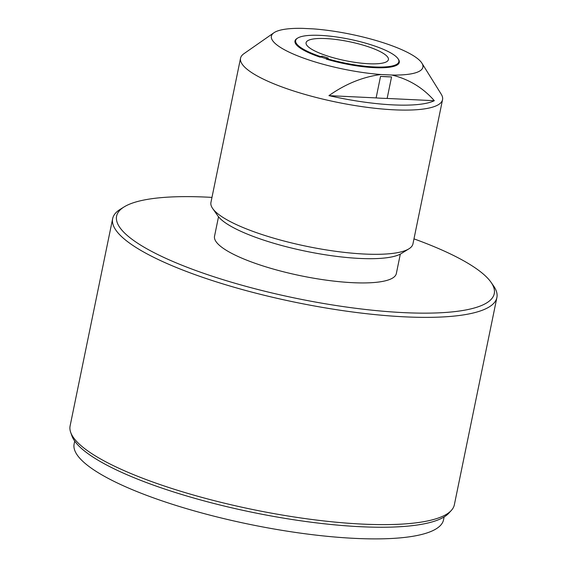 <?xml version="1.0" encoding="UTF-8"?>
<svg xmlns="http://www.w3.org/2000/svg" width="567" height="567" viewBox="0 0 567 567"><rect width="100%" height="100%" fill="white"/><g stroke="black" fill="none" stroke-linecap="round" stroke-linejoin="round"><path stroke-width="0.85" d="M273.896 32.78L243.895 53.716A103.109 23.75 11.6 0 0 240.543 58.203L210.938 202.426A103.109 23.75 11.6 0 0 211.08 205.311A103.109 23.75 11.6 0 0 212.682 208.521A103.109 23.75 11.6 0 0 225.574 219.004A103.109 23.75 11.6 0 0 325.082 249.721A103.109 23.75 11.6 0 0 408.942 248.807A103.109 23.75 11.6 0 0 412.946 243.888L442.543 99.672A103.109 23.75 11.6 0 0 441.239 94.221L421.905 63.157A77.332 17.811 11.6 0 0 411.911 54.808A77.332 17.811 11.6 0 0 313.353 28.882L302.331 28.35A77.332 17.811 11.6 0 0 273.896 32.78A77.332 17.811 11.6 0 0 282.366 48.578A77.332 17.811 11.6 0 0 380.925 74.511L391.939 75.042A77.332 17.811 11.6 0 0 421.905 63.157M240.543 58.203A103.109 23.75 11.6 0 0 255.178 74.78A103.109 23.75 11.6 0 0 366.544 107.255A103.109 23.75 11.6 0 0 442.543 99.672M218.522 216.785L214.532 236.226A92.797 21.376 11.6 0 0 263.641 266.15A92.797 21.376 11.6 0 0 396.333 273.549L400.323 254.108M320.532 56.572L322.12 56.14L328.222 58.082L326.635 58.507A52.674 12.134 11.6 0 0 379.571 67.083A52.674 12.134 11.6 0 0 397.956 58.635A52.674 12.134 11.6 0 0 370.967 44.772A52.674 12.134 11.6 0 0 297.696 38.06A52.674 12.134 11.6 0 0 320.532 56.572L320.164 57.175A53.234 12.261 -168.4 0 1 297.058 38.45L297.696 38.06M451.304 510.456L448.773 513.22A194.183 44.736 -168.4 0 1 174.126 492.113A194.183 44.736 -168.4 0 1 71.91 435.86L70.669 432.323A196.125 45.183 11.6 0 0 173.906 489.144A196.125 45.183 11.6 0 0 451.304 510.456A196.125 45.183 11.6 0 0 454.351 504.779L496.89 297.526A196.125 45.183 -168.4 0 1 216.452 281.891A196.125 45.183 -168.4 0 1 112.649 218.656A196.125 45.183 -168.4 0 1 120.261 209.301L124.081 206.934A192.766 44.403 11.6 0 0 218.621 278.277A192.766 44.403 11.6 0 0 418.737 313.112A192.766 44.403 11.6 0 0 491.001 282.246A192.766 44.403 11.6 0 0 413.974 238.863M491.001 282.246L493.581 285.931A196.125 45.183 -168.4 0 1 496.89 297.526M444.131 516.934L443.543 519.819A188.563 43.439 -168.4 0 1 173.913 504.779A188.563 43.439 -168.4 0 1 74.121 443.989L74.709 441.105M328.321 56.261A42.029 9.682 -168.4 0 1 306.081 42.709A42.029 9.682 -168.4 0 1 366.176 46.062A42.029 9.682 -168.4 0 1 388.416 59.613A42.029 9.682 -168.4 0 1 328.321 56.261M211.973 197.401A192.766 44.403 11.6 0 0 124.081 206.934M112.649 218.656L70.11 425.909A196.125 45.183 11.6 0 0 70.669 432.323M322.12 56.14L321.879 57.317M397.956 58.635L398.388 59.251A53.234 12.261 -168.4 0 1 379.791 67.785A53.234 12.261 -168.4 0 1 326.266 59.11L326.635 58.507M320.164 57.175L320.879 56.976A51.661 11.9 -168.4 0 0 326.472 58.77M380.925 74.511C362.752 76.921 345.423 83.966 328.938 95.639A99.466 22.914 11.6 0 0 434.322 100.706C422.989 87.743 408.864 79.189 391.939 75.042M387.141 98.438L391.556 76.921L380.535 76.389L376.119 97.907A77.332 17.811 11.6 0 0 387.141 98.438L434.322 100.706M328.938 95.639L376.119 97.907M391.556 76.921A77.332 17.811 -168.4 0 1 380.535 76.389M408.942 248.807L401.301 253.548A96.383 22.205 -168.4 0 1 306.159 251.316A96.383 22.205 -168.4 0 1 217.841 215.885L212.682 208.521"/></g></svg>
